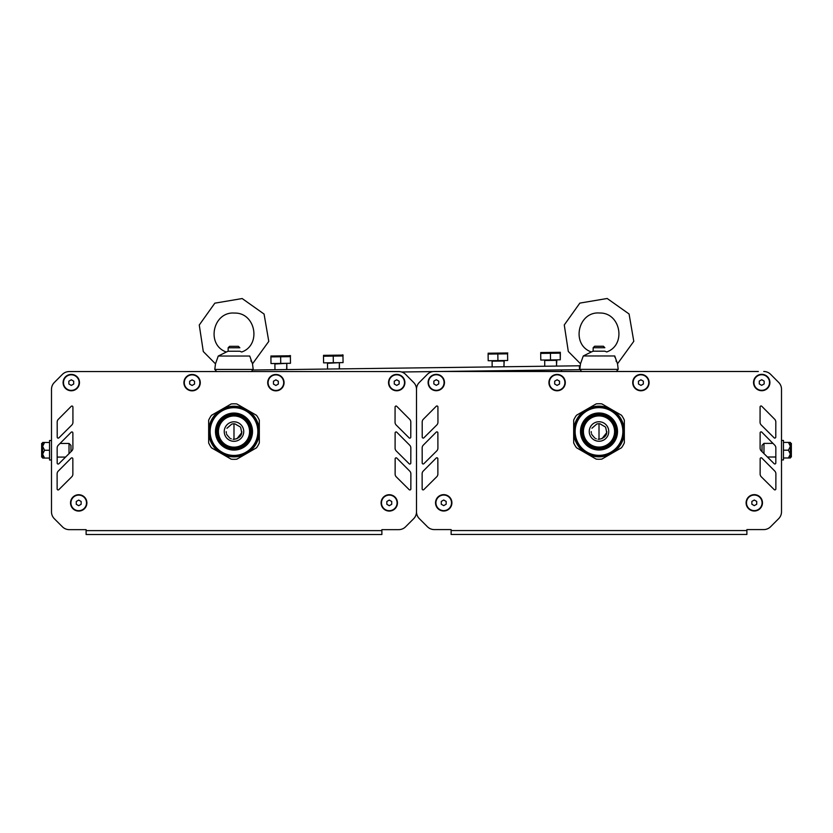 <?xml version="1.0" encoding="UTF-8"?>
<svg xmlns="http://www.w3.org/2000/svg" width="833" height="833" viewBox="0 0 833 833"><rect width="100%" height="100%" fill="white"/><g stroke="black" fill="none" stroke-linecap="round" stroke-linejoin="round"><path stroke-width="1.25" d="M74.668 371.56L69.254 371.56A9.736 9.736 0 0 0 62.35 374.423L54.322 382.482A9.736 9.736 0 0 0 51.49 389.355L51.49 443.437M401.589 371.987L432.973 371.58A9.736 9.736 0 0 0 427.36 374.361L419.332 382.42A9.736 9.736 0 0 0 416.5 389.292L416.5 389.365A9.736 9.736 0 0 0 413.657 382.482L405.64 374.423A9.736 9.736 0 0 0 398.736 371.56L69.254 371.56A9.736 9.736 0 0 0 62.35 374.423L54.343 382.482A9.736 9.736 0 0 0 51.49 389.365L51.49 511.847A9.736 9.736 0 0 0 54.343 518.73A9.736 9.736 0 0 1 51.49 511.847L51.49 460.003L49.543 460.003L49.543 440.522L51.49 440.522L51.49 454.516M54.343 518.73L62.413 526.8L54.343 518.73M59.757 524.144L62.413 526.8A9.736 9.736 0 0 0 69.295 529.653L78.312 529.653M393.572 529.653L381.878 529.653L381.878 530.621L86.111 530.621L86.111 534.515L381.878 534.515L381.878 530.621M416.5 389.355L416.5 511.847A9.736 9.736 0 0 1 413.647 518.73L405.577 526.8L413.647 518.73A9.736 9.736 0 0 0 416.5 511.941A9.736 9.736 0 0 0 419.353 518.667L427.423 526.737L419.353 518.667A9.736 9.736 0 0 1 416.5 511.774L416.5 389.303A9.736 9.736 0 0 1 419.353 382.42L427.36 374.361A9.736 9.736 0 0 1 434.264 371.487L758.332 371.487M233.99 447.154A15.588 15.588 0 0 1 218.413 431.567A15.588 15.588 0 0 1 233.99 415.979A15.588 15.588 0 0 1 249.577 431.567A15.588 15.588 0 0 1 233.99 447.154M233.99 448.123A16.556 16.556 0 0 1 217.434 431.567A16.556 16.556 0 0 1 233.99 415.011A16.556 16.556 0 0 1 250.556 431.567A16.556 16.556 0 0 1 233.99 448.123M233.99 406.723A24.834 24.834 0 0 1 258.834 431.567A24.834 24.834 0 0 1 233.99 456.401A24.834 24.834 0 0 1 209.156 431.567A24.834 24.834 0 0 1 233.99 406.723M233.99 414.032A17.535 17.535 0 0 1 251.524 431.567A17.535 17.535 0 0 1 233.99 449.102A17.535 17.535 0 0 1 216.465 431.567A17.535 17.535 0 0 1 233.99 414.032M233.99 413.053A18.503 18.503 0 0 1 252.503 431.567A18.503 18.503 0 0 1 233.99 450.07A18.503 18.503 0 0 1 215.487 431.567A18.503 18.503 0 0 1 233.99 413.053M233.99 455.432A23.865 23.865 0 0 1 210.135 431.567A23.865 23.865 0 0 1 233.99 407.701A23.865 23.865 0 0 1 257.855 431.567A23.865 23.865 0 0 1 233.99 455.432M246.651 409.638A25.323 25.323 0 0 1 246.651 453.496A25.323 25.323 0 0 1 208.667 431.567A25.323 25.323 0 0 1 246.651 409.638L256.502 415.313A27.76 27.76 0 0 1 259.323 420.196L259.323 442.937A27.76 27.76 0 0 1 256.502 447.81L236.811 459.181A27.76 27.76 0 0 1 231.178 459.181L211.488 447.81A27.76 27.76 0 0 1 208.667 442.937L208.667 420.196A27.76 27.76 0 0 1 211.488 415.313L231.178 403.953A27.76 27.76 0 0 1 236.811 403.953L246.651 409.638M76.272 501.487L78.708 500.081L81.145 501.487L81.145 504.298L78.708 505.704L76.272 504.298L76.272 501.487M86.497 502.893A7.789 7.789 0 0 1 78.708 510.691A7.789 7.789 0 0 1 70.92 502.893A7.789 7.789 0 0 1 78.708 495.104A7.789 7.789 0 0 1 86.497 502.893M386.845 501.487L389.282 500.081L391.718 501.487L391.718 504.298L389.282 505.704L386.845 504.298L386.845 501.487M397.07 502.893A7.789 7.789 0 0 1 389.282 510.691A7.789 7.789 0 0 1 381.483 502.893A7.789 7.789 0 0 1 389.282 495.104A7.789 7.789 0 0 1 397.07 502.893M394.28 381.191L396.716 379.786L399.153 381.191L399.153 384.003L396.716 385.408L394.28 384.003L394.28 381.191M404.505 382.597A7.789 7.789 0 0 1 396.716 390.385A7.789 7.789 0 0 1 388.928 382.597A7.789 7.789 0 0 1 396.716 374.798A7.789 7.789 0 0 1 404.505 382.597M273.453 381.254L275.89 379.848L278.326 381.254L278.326 384.065L275.89 385.471L273.453 384.065L273.453 381.254M283.689 382.659A7.789 7.789 0 0 1 275.89 390.448A7.789 7.789 0 0 1 268.101 382.659A7.789 7.789 0 0 1 275.89 374.871A7.789 7.789 0 0 1 283.689 382.659M189.664 381.254L192.1 379.848L194.537 381.254L194.537 384.065L192.1 385.471L189.664 384.065L189.664 381.254M199.889 382.659A7.789 7.789 0 0 1 192.1 390.448A7.789 7.789 0 0 1 184.301 382.659A7.789 7.789 0 0 1 192.1 374.871A7.789 7.789 0 0 1 199.889 382.659M68.837 381.191L71.274 379.786L73.71 381.191L73.71 384.003L71.274 385.408L68.837 384.003L68.837 381.191M79.062 382.597A7.789 7.789 0 0 1 71.274 390.385A7.789 7.789 0 0 1 63.485 382.597A7.789 7.789 0 0 1 71.274 374.798A7.789 7.789 0 0 1 79.062 382.597M99.075 534.515L381.878 534.515M72.867 432.9L72.867 432.9A0.979 0.979 0 0 0 71.201 432.223L58.289 445.218A3.894 3.894 0 0 0 57.154 447.967L57.185 463.075A0.979 0.979 0 0 0 58.841 463.773L71.742 450.955A3.894 3.894 0 0 0 72.898 448.185L72.867 432.9M409.149 463.773L409.149 463.773A0.979 0.979 0 0 0 410.804 463.086L410.836 447.977A3.894 3.894 0 0 0 409.711 445.218L396.789 432.223A0.979 0.979 0 0 0 395.123 432.9L395.092 448.175A3.894 3.894 0 0 0 396.237 450.945L409.149 463.773M395.123 474.081L395.123 474.071A3.894 3.894 0 0 0 396.269 476.851L409.18 489.669A0.979 0.979 0 0 0 410.846 488.981L410.877 473.873A3.894 3.894 0 0 0 409.742 471.124L396.82 458.119A0.979 0.979 0 0 0 395.154 458.806L395.123 474.071M409.107 437.866L409.107 437.866A0.979 0.979 0 0 0 410.773 437.179L410.804 422.071A3.894 3.894 0 0 0 409.669 419.311L396.747 406.317A0.979 0.979 0 0 0 395.081 407.004L395.05 422.269A3.894 3.894 0 0 0 396.196 425.038L409.107 437.866M72.835 458.806L72.835 458.806A0.979 0.979 0 0 0 71.169 458.119L58.248 471.114A3.894 3.894 0 0 0 57.113 473.862L57.144 488.981A0.979 0.979 0 0 0 58.799 489.679L71.711 476.851A3.894 3.894 0 0 0 72.867 474.081L72.835 458.806M72.908 407.004L72.908 407.004A0.979 0.979 0 0 0 71.242 406.317L58.32 419.311A3.894 3.894 0 0 0 57.185 422.06L57.217 437.179A0.979 0.979 0 0 0 58.872 437.866L71.784 425.049A3.894 3.894 0 0 0 72.94 422.279L72.908 407.004M216.226 371.56L201.648 371.56M183.76 371.56L179.866 371.56M168.172 371.56L164.278 371.56M152.585 371.56L148.691 371.56M137.008 371.56L133.113 371.56M121.42 371.56L117.526 371.56M105.833 371.56L101.938 371.56M90.256 371.56L86.351 371.56M416.5 510.129L416.5 454.516L416.5 510.129M416.5 444.718L416.5 440.886L416.5 444.718M389.677 529.653L398.695 529.653A9.736 9.736 0 0 0 405.577 526.8M86.111 530.621L86.111 529.653L69.295 529.653M71.274 374.413A8.184 8.184 0 0 1 79.458 382.597A8.184 8.184 0 0 1 71.274 390.771A8.184 8.184 0 0 1 63.089 382.597A8.184 8.184 0 0 1 71.274 374.413M78.708 494.719A8.184 8.184 0 0 1 86.892 502.893A8.184 8.184 0 0 1 78.708 511.077A8.184 8.184 0 0 1 70.524 502.893A8.184 8.184 0 0 1 78.708 494.719M396.716 374.413A8.184 8.184 0 0 1 404.9 382.597A8.184 8.184 0 0 1 396.716 390.771A8.184 8.184 0 0 1 388.532 382.597A8.184 8.184 0 0 1 396.716 374.413M389.282 494.719A8.184 8.184 0 0 1 397.456 502.893A8.184 8.184 0 0 1 389.282 511.077A8.184 8.184 0 0 1 381.098 502.893A8.184 8.184 0 0 1 389.282 494.719M275.89 374.475A8.184 8.184 0 0 1 284.074 382.659A8.184 8.184 0 0 1 275.89 390.844A8.184 8.184 0 0 1 267.705 382.659A8.184 8.184 0 0 1 275.89 374.475M192.1 374.475A8.184 8.184 0 0 1 200.274 382.659A8.184 8.184 0 0 1 192.1 390.844A8.184 8.184 0 0 1 183.916 382.659A8.184 8.184 0 0 1 192.1 374.475M236.895 438.804L241.705 432.712L240.706 427.6M240.279 426.965L234.823 423.82M233.302 423.799L231.907 424.059M231.741 424.101L226.93 428.287M226.201 431.681L226.305 432.837M226.586 433.983L226.857 434.691M226.878 434.753L229.773 438.116M230.679 438.616L231.251 438.856M233.073 439.303L233.99 439.355L233.99 423.768L233.99 439.355C239.3 438.283 241.893 435.68 241.789 431.556M228.148 347.777L239.842 347.777L238.373 346.32L229.606 346.32L228.148 347.777L228.148 351.245L226.212 352.067M252.472 363.792L249.733 356.035C239.717 351.411 239.717 351.411 249.733 356.035L218.256 356.035L215.487 363.844L214.789 369.435L216.715 371.622M250.91 360.699L251.316 361.637M226.003 352.213L218.256 356.035M239.842 351.245L241.705 352.005L239.842 351.245L228.148 351.245M238.373 346.32L239.842 347.777M252.503 363.834L253.201 369.435L252.503 363.834L268.778 341.384L264.071 314.051L242.174 298.547L214.831 303.17L199.264 325.016L203.294 351.536L215.487 363.844M214.789 369.435L253.201 369.435L251.264 371.622M60.049 443.437L69.024 443.437L69.024 453.662M69.024 443.437L70.972 445.384L70.972 451.725M762.028 451.663L762.028 445.322L763.976 443.375L763.976 453.6M781.51 443.375L781.51 389.303M772.951 443.375L763.976 443.375M781.51 440.449L783.457 440.449L783.457 459.931L781.51 459.931L781.51 440.824M42.629 457.078L41.65 457.078L41.65 443.437L42.629 443.437M42.629 446.363L42.629 454.152L42.629 442.469L44.576 442.469L42.629 446.363L44.576 450.257L42.629 454.152L42.629 458.056L44.576 458.056L42.629 454.152M49.543 458.056L44.576 458.056M49.543 450.257L44.576 450.257M49.543 442.469L44.576 442.469M790.371 443.375L791.35 443.375L791.35 457.005L790.371 457.005M790.371 454.089L790.371 457.983L788.424 457.983L790.371 454.089L790.371 446.29L788.424 450.184L790.371 454.089M790.371 442.396L790.371 446.29L788.424 442.396L790.371 442.396M783.457 457.983L788.424 457.983M783.457 450.195L788.424 450.184M783.457 442.396L788.424 442.396M424.768 524.072L427.423 526.737A9.736 9.736 0 0 0 434.305 529.59L443.323 529.59M758.582 529.59L746.889 529.59L746.889 530.559L451.122 530.559L451.122 534.453L746.889 534.453L746.889 530.559M763.746 371.487A9.736 9.736 0 0 1 770.65 374.361L778.678 382.42A9.736 9.736 0 0 1 781.51 389.292L781.51 511.774A9.736 9.736 0 0 1 778.657 518.667L770.587 526.737L778.657 518.667A9.736 9.736 0 0 0 781.51 511.774L781.51 457.005M781.51 454.454L781.51 444.718M599.01 447.082A15.588 15.588 0 0 1 583.423 431.504A15.588 15.588 0 0 1 599.01 415.917A15.588 15.588 0 0 1 614.587 431.504A15.588 15.588 0 0 1 599.01 447.082M599.01 448.06A16.556 16.556 0 0 1 582.444 431.504A16.556 16.556 0 0 1 599.01 414.938A16.556 16.556 0 0 1 615.566 431.504A16.556 16.556 0 0 1 599.01 448.06M599.01 406.66A24.834 24.834 0 0 1 623.844 431.504A24.834 24.834 0 0 1 599.01 456.338A24.834 24.834 0 0 1 574.166 431.504A24.834 24.834 0 0 1 599.01 406.66M599.01 413.97A17.535 17.535 0 0 1 616.535 431.504A17.535 17.535 0 0 1 599.01 449.029A17.535 17.535 0 0 1 581.476 431.504A17.535 17.535 0 0 1 599.01 413.97M599.01 412.991A18.503 18.503 0 0 1 617.513 431.504A18.503 18.503 0 0 1 599.01 450.007A18.503 18.503 0 0 1 580.497 431.504A18.503 18.503 0 0 1 599.01 412.991M599.01 455.359A23.865 23.865 0 0 1 575.145 431.504A23.865 23.865 0 0 1 599.01 407.639A23.865 23.865 0 0 1 622.865 431.504A23.865 23.865 0 0 1 599.01 455.359M611.672 409.565A25.323 25.323 0 0 1 611.672 453.433A25.323 25.323 0 0 1 573.677 431.504A25.323 25.323 0 0 1 611.672 409.565L621.512 415.25A27.76 27.76 0 0 1 624.334 420.134L624.334 442.875A27.76 27.76 0 0 1 621.512 447.748L601.822 459.118A27.76 27.76 0 0 1 596.189 459.118L576.498 447.748A27.76 27.76 0 0 1 573.677 442.875L573.677 420.134A27.76 27.76 0 0 1 576.498 415.25L596.189 403.88A27.76 27.76 0 0 1 601.822 403.88L611.672 409.565M441.282 501.424L443.718 500.019L446.155 501.424L446.155 504.236L443.718 505.641L441.282 504.236L441.282 501.424M451.517 502.83A7.789 7.789 0 0 1 443.718 510.629A7.789 7.789 0 0 1 435.93 502.83A7.789 7.789 0 0 1 443.718 495.041A7.789 7.789 0 0 1 451.517 502.83M751.855 501.424L754.292 500.019L756.728 501.424L756.728 504.236L754.292 505.641L751.855 504.236L751.855 501.424M762.08 502.83A7.789 7.789 0 0 1 754.292 510.629A7.789 7.789 0 0 1 746.493 502.83A7.789 7.789 0 0 1 754.292 495.041A7.789 7.789 0 0 1 762.08 502.83M759.29 381.118L761.726 379.713L764.163 381.118L764.163 383.93L761.726 385.335L759.29 383.93L759.29 381.118M769.515 382.524A7.789 7.789 0 0 1 761.726 390.323A7.789 7.789 0 0 1 753.938 382.524A7.789 7.789 0 0 1 761.726 374.735A7.789 7.789 0 0 1 769.515 382.524M638.463 381.191L640.9 379.786L643.336 381.191L643.336 384.003L640.9 385.408L638.463 384.003L638.463 381.191M648.699 382.597A7.789 7.789 0 0 1 640.9 390.385A7.789 7.789 0 0 1 633.111 382.597A7.789 7.789 0 0 1 640.9 374.798A7.789 7.789 0 0 1 648.699 382.597M554.674 381.191L557.11 379.786L559.547 381.191L559.547 384.003L557.11 385.408L554.674 384.003L554.674 381.191M564.899 382.597A7.789 7.789 0 0 1 557.11 390.385A7.789 7.789 0 0 1 549.311 382.597A7.789 7.789 0 0 1 557.11 374.798A7.789 7.789 0 0 1 564.899 382.597M433.847 381.118L436.284 379.713L438.72 381.118L438.72 383.93L436.284 385.335L433.847 383.93L433.847 381.118M444.072 382.524A7.789 7.789 0 0 1 436.284 390.323A7.789 7.789 0 0 1 428.495 382.524A7.789 7.789 0 0 1 436.284 374.735A7.789 7.789 0 0 1 444.072 382.524M744.608 534.453L464.085 534.453M437.877 432.837L437.877 432.837A0.979 0.979 0 0 0 436.221 432.15L423.299 445.145A3.894 3.894 0 0 0 422.164 447.904L422.196 463.013A0.979 0.979 0 0 0 423.851 463.71L436.763 450.892A3.894 3.894 0 0 0 437.908 448.123L437.877 432.837M774.159 463.71L774.159 463.7A0.979 0.979 0 0 0 775.815 463.013L775.846 447.915A3.894 3.894 0 0 0 774.721 445.155L761.799 432.15A0.979 0.979 0 0 0 760.133 432.837L760.102 448.112A3.894 3.894 0 0 0 761.247 450.882L774.159 463.7M760.133 474.019L760.133 474.008A3.894 3.894 0 0 0 761.279 476.788L774.19 489.606A0.979 0.979 0 0 0 775.856 488.919L775.887 473.81A3.894 3.894 0 0 0 774.752 471.051L761.831 458.056A0.979 0.979 0 0 0 760.165 458.744L760.133 474.008M774.117 437.804L774.117 437.804A0.979 0.979 0 0 0 775.783 437.117L775.815 422.008A3.894 3.894 0 0 0 774.68 419.249L761.758 406.254A0.979 0.979 0 0 0 760.092 406.931L760.06 422.206A3.894 3.894 0 0 0 761.206 424.976L774.117 437.804M437.846 458.744L437.846 458.744A0.979 0.979 0 0 0 436.18 458.056L423.258 471.051A3.894 3.894 0 0 0 422.123 473.8L422.154 488.919A0.979 0.979 0 0 0 423.82 489.606L436.721 476.788A3.894 3.894 0 0 0 437.877 474.019L437.846 458.744M437.919 406.931L437.919 406.941A0.979 0.979 0 0 0 436.253 406.254L423.331 419.249A3.894 3.894 0 0 0 422.196 421.998L422.227 437.117A0.979 0.979 0 0 0 423.893 437.804L436.794 424.986A3.894 3.894 0 0 0 437.95 422.216L437.919 406.941M746.649 371.487L742.744 371.487M731.062 371.487L727.167 371.487M715.474 371.487L711.58 371.487M699.887 371.487L695.992 371.487M684.31 371.487L680.415 371.487M668.722 371.487L664.828 371.487M653.134 371.487L649.24 371.487M631.352 371.487L616.774 371.487M581.236 371.487L566.659 371.487M533.182 371.487L529.288 371.487M517.605 371.487L513.701 371.487M486.43 371.487L482.536 371.487M470.843 371.487L466.949 371.487M455.266 371.487L451.361 371.487M754.688 529.59L763.705 529.59A9.736 9.736 0 0 0 770.587 526.737M451.122 530.559L451.122 529.59L434.305 529.59M436.284 374.35A8.184 8.184 0 0 1 444.468 382.524A8.184 8.184 0 0 1 436.284 390.708A8.184 8.184 0 0 1 428.1 382.524A8.184 8.184 0 0 1 436.284 374.35M443.718 494.646A8.184 8.184 0 0 1 451.903 502.83A8.184 8.184 0 0 1 443.718 511.014A8.184 8.184 0 0 1 435.534 502.83A8.184 8.184 0 0 1 443.718 494.646M761.726 374.35A8.184 8.184 0 0 1 769.911 382.524A8.184 8.184 0 0 1 761.726 390.708A8.184 8.184 0 0 1 753.542 382.524A8.184 8.184 0 0 1 761.726 374.35M754.292 494.646A8.184 8.184 0 0 1 762.476 502.83A8.184 8.184 0 0 1 754.292 511.014A8.184 8.184 0 0 1 746.108 502.83A8.184 8.184 0 0 1 754.292 494.646M640.9 374.413A8.184 8.184 0 0 1 649.084 382.597A8.184 8.184 0 0 1 640.9 390.771A8.184 8.184 0 0 1 632.716 382.597A8.184 8.184 0 0 1 640.9 374.413M557.11 374.413A8.184 8.184 0 0 1 565.295 382.597A8.184 8.184 0 0 1 557.11 390.771A8.184 8.184 0 0 1 548.926 382.597A8.184 8.184 0 0 1 557.11 374.413M601.905 438.731L606.716 432.65L605.716 427.537M605.289 426.892L599.833 423.747M598.313 423.737L596.917 423.997M596.751 424.039L591.94 428.224M591.211 431.609L591.315 432.775M591.597 433.931L591.867 434.628M591.899 434.701L594.783 438.043M595.699 438.554L596.293 438.804M598.084 439.241L599.01 439.293L599.01 423.705L599.01 439.293C604.31 438.22 606.903 435.617 606.799 431.494M593.158 347.715L604.852 347.715L603.384 346.247L594.627 346.247L593.158 347.715L593.158 351.182L591.222 352.005M617.513 363.771L618.211 369.363L579.799 369.363L580.497 363.771L568.304 351.474L564.274 324.953L579.841 303.108L607.184 298.485L629.082 313.989L633.788 341.322L617.513 363.771L614.744 355.972C604.727 351.349 604.727 351.349 614.744 355.972L583.267 355.972L580.497 363.771L579.799 369.363L581.736 371.56M616.035 360.908L616.316 361.553M591.014 352.151L583.267 355.972M606.716 351.942C626.666 344.997 620.668 312.406 599.562 313.01C577.904 311.209 570.772 344.789 591.295 351.942C570.772 344.789 577.904 311.209 599.562 313.01C620.668 312.406 626.666 344.997 606.716 351.942L604.852 351.182L593.158 351.182M614.744 355.972L614.962 357.367M579.331 365.791L579.581 369.685L579.529 365.791L253.19 370.008L253.201 369.435M579.383 369.685L439.678 371.487M507.776 352.973L488.096 353.223M488.107 354.098L488.19 360.731L497.926 360.606L497.842 353.963L488.117 354.087M497.926 360.606L507.672 360.481L507.578 353.838L497.842 353.963M498.301 353.817L498.925 353.619M506.724 353.588L507.287 353.744M508.786 371.487L508.776 370.602M560.37 352.286L540.69 352.546M550.436 353.286L540.7 353.411L540.784 360.054L550.519 359.929L550.436 353.286L560.172 353.161L560.265 359.804L550.519 359.929M550.894 353.13L551.519 352.942M559.318 352.911L559.88 353.067M561.369 369.914L561.39 371.487M323.485 355.347L342.967 355.097M333.325 362.73L333.242 356.097L342.977 355.972L343.061 362.605L323.589 362.865L323.496 356.222L333.242 356.097M332.784 355.951L332.148 355.774M324.349 355.941L323.798 356.118M270.892 356.024L290.373 355.774M280.731 363.417L280.648 356.774L290.384 356.649L290.467 363.292L270.996 363.542L270.902 356.899L280.648 356.774M280.19 356.628L279.555 356.462M271.756 356.628L271.204 356.795M343.165 355.097L342.478 354.827M343.061 362.605L342.977 355.899M290.571 355.774L289.884 355.504M290.467 363.292L290.384 356.586M507.578 353.775L507.672 360.481M560.265 359.804L560.37 353.161M561.588 371.487L561.567 369.914M508.973 370.591L508.984 371.487M233.99 441.303A9.736 9.736 0 0 1 225.556 426.694A9.736 9.736 0 0 1 242.434 426.694A9.736 9.736 0 0 1 233.99 441.303M599.01 441.24A9.736 9.736 0 0 1 590.566 426.631A9.736 9.736 0 0 1 607.444 426.631A9.736 9.736 0 0 1 599.01 441.24M504.048 366.759L503.975 361.012L492.095 361.168L492.168 366.916M556.642 366.083L556.371 360.335L544.688 360.491L544.761 366.239M327.556 369.04L327.484 363.292L339.656 362.657M274.973 369.727L274.89 363.979L287.062 363.334M339.447 368.894L339.375 363.146L339.25 368.894M286.854 369.571L286.781 363.823L286.656 369.571M241.705 352.005C261.656 345.07 255.658 312.469 234.552 313.073C212.894 311.271 205.761 344.852 226.284 352.005M57.165 457.078L65.578 457.078M775.825 457.005L767.412 457.005M618.211 369.363L616.274 371.56L618.211 369.363M504.257 360.522L503.85 366.77M487.357 371.487L487.347 370.872M556.85 359.846L556.444 366.083M539.94 370.196L539.961 371.487"/></g></svg>
